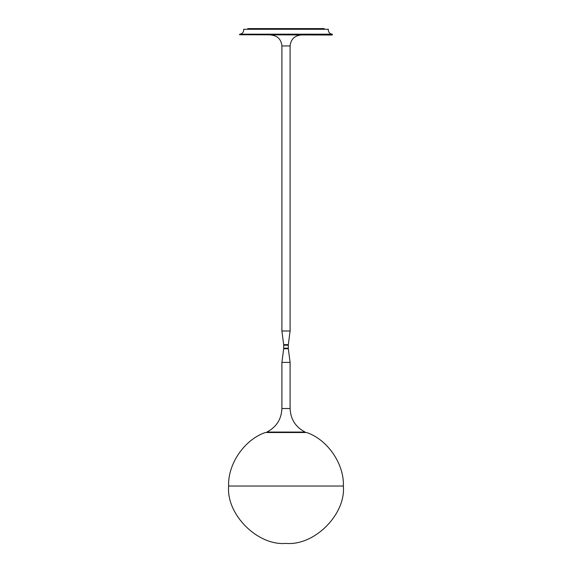 <?xml version="1.0" encoding="UTF-8"?>
<svg xmlns="http://www.w3.org/2000/svg" width="572" height="572" viewBox="0 0 572 572"><rect width="100%" height="100%" fill="white"/><g stroke="black" fill="none" stroke-linecap="round" stroke-linejoin="round"><path stroke-width="0.86" d="M324.245 29.286L324.245 28.6L247.755 28.6L247.755 29.286M239.561 34.749L239.818 34.191C242.199 33.819 243.5 32.432 243.729 30.037L243.658 29.286L328.342 29.286L328.271 30.037C328.5 32.432 329.801 33.819 332.182 34.191L332.168 35.021L239.561 34.749L332.439 34.749M270.978 35.021C277.563 35.714 281.209 39.354 281.903 45.946L281.903 330.988L290.097 330.988L290.097 45.946L281.903 45.946M301.022 35.021C294.437 35.714 290.79 39.354 290.097 45.946M290.097 330.988L288.324 344.651L283.676 344.651L281.903 330.988M288.052 345.195L288.052 344.651M283.948 345.195L283.948 344.651M286 345.195L288.324 345.195L288.324 348.198L283.676 348.198L283.676 345.195L286 345.195M283.948 348.748L283.948 348.198M288.052 348.748L288.052 348.198M228.636 486.036C226.069 514.414 257.622 545.967 286 543.4C314.378 545.967 345.931 514.414 343.364 486.036C344.323 464.035 327.52 439.546 306.649 432.518L265.351 432.518C244.48 439.546 227.677 464.035 228.636 486.036L343.364 486.036M300.207 432.518L269.376 432.518M290.097 408.522C290.576 419.262 295.588 427.105 305.119 432.06L266.881 432.06C276.412 427.105 281.424 419.262 281.903 408.522L281.903 362.405L290.097 362.405L290.097 408.522L281.903 408.522M281.903 362.405L283.676 348.748L288.324 348.748L290.097 362.405M239.818 34.191L332.182 34.191M239.561 34.463L332.439 34.463"/></g></svg>
